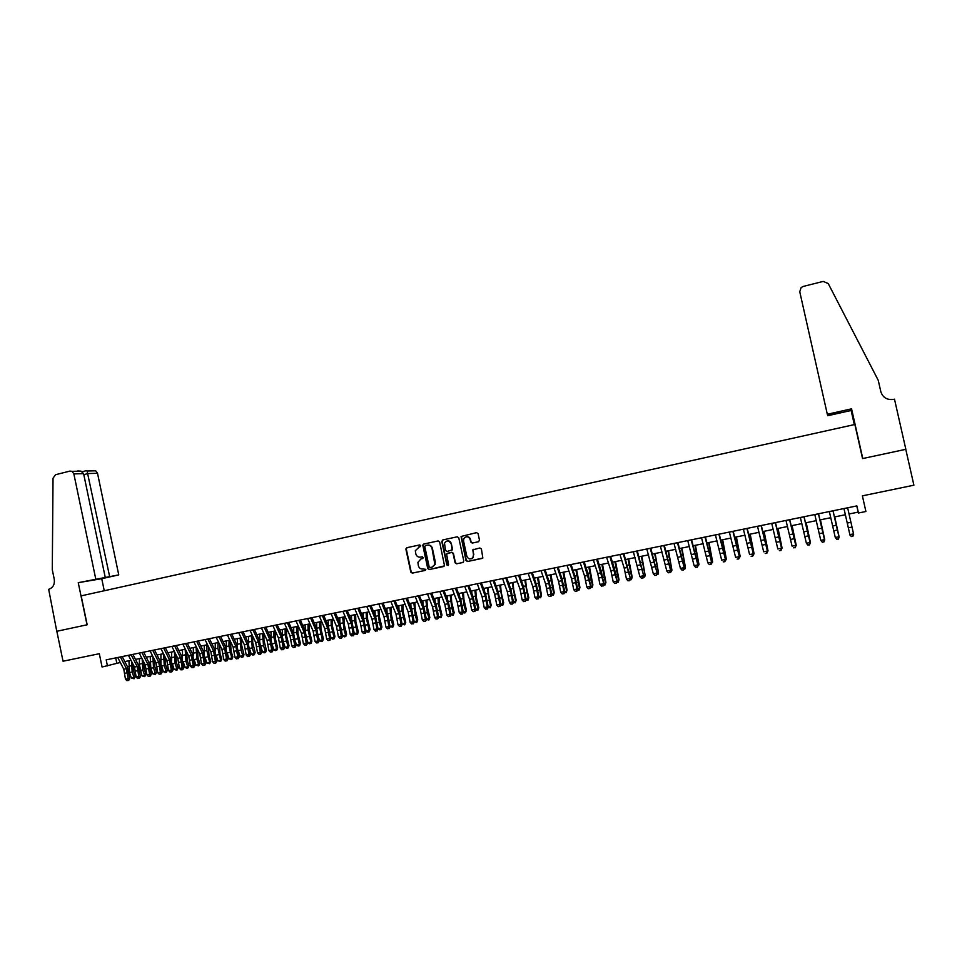 <?xml version="1.0" encoding="UTF-8"?>
<svg xmlns="http://www.w3.org/2000/svg" width="962" height="962" viewBox="0 0 962 962"><rect width="100%" height="100%" fill="white"/><g stroke="black" fill="none" stroke-linecap="round" stroke-linejoin="round"><path stroke-width="1.44" d="M420.731 545.634L419.697 544.925L406.818 547.703L405.856 548.977L410.81 572.125L412.301 573.136L425.192 570.43L425.853 569.348L423.136 568.987C420.719 569.239 419.131 568.157 418.362 565.74L417.893 562.373L420.959 558.922L423.304 557.864L422.246 556.782L420.574 557.142C418.169 557.395 416.582 556.313 415.812 553.896L415.319 550.709L420.731 545.634M478.535 541.726L479.497 540.163L478.078 533.645L476.563 532.635L461.051 536.471L465.957 560.509L467.484 561.531L482.84 558.032L481.409 549.013L479.882 547.979L472.835 549.843L473.484 554.773L472.883 557.647C470.322 559.752 468.302 559.259 466.835 556.18L463.54 540.933L463.864 538.504C466.354 535.894 468.458 536.231 470.165 539.502L470.719 542.051L472.246 543.073L478.535 541.726M107.443 665.92L106.181 659.86L856.865 505.904L858.465 513.011L865.908 511.495L862.385 495.851L913.9 485.197L905.771 449.326L862.553 458.585L854.869 424.495L81.169 595.863L87.181 624.771L56.83 631.276L63.035 661.219L99.314 653.715L102.08 667.003L120.31 662.493M439.646 541.955L438.143 540.933L423.737 544.047L422.775 545.105L427.741 568.554L429.244 569.576L444.528 565.848L439.646 541.955M442.736 539.947L457.275 536.796L458.778 537.818L463.792 560.966L462.83 562.505L456.589 563.816L455.086 562.794L453.054 553.427L451.551 552.404L446.548 554.016L448.581 564.574L446.861 564.934L441.786 541.486L442.736 539.947L457.287 536.796M849.037 513.985L858.176 512.121L858.465 513.011M124.783 661.579L131.024 660.305M135.486 659.403L141.775 658.116M146.236 657.214L152.597 655.916M157.046 655.002L163.468 653.703M167.905 652.789L174.387 651.466L175.072 663.407L176.888 668.939L178.138 667.82L176.936 670.237L174.182 669.48L172.138 663.203M178.824 650.565L185.365 649.23M189.791 648.328L196.404 646.981M200.817 646.091L207.503 644.72M211.905 643.831L218.651 642.448M223.04 641.558L229.858 640.163M234.235 639.273L241.125 637.878M245.49 636.976L252.441 635.569M256.806 634.679L263.828 633.249M268.182 632.359L275.276 630.916M279.617 630.026L286.772 628.571M291.101 627.693L298.34 626.214M302.657 625.336L309.956 623.845M314.261 622.967L321.645 621.464M325.938 620.586L333.393 619.071M337.674 618.193L345.19 616.666M349.471 615.788L357.07 614.249M361.327 613.371L368.999 611.808M373.244 610.942L381 609.367M385.233 608.501L393.061 606.914M397.282 606.048L405.182 604.437M409.403 603.583L417.376 601.959M421.572 601.094L429.629 599.458M433.826 598.604L441.955 596.945M446.127 596.091L454.341 594.42M458.501 593.578L466.798 591.883M470.947 591.041L479.329 589.333M483.465 588.491L491.919 586.76M496.043 585.918L504.581 584.187M508.694 583.345L517.315 581.589M521.404 580.759L530.122 578.98M534.199 578.15L542.989 576.358M547.053 575.529L555.94 573.713M559.98 572.895L568.951 571.067M572.991 570.238L582.046 568.398M586.062 567.58L595.201 565.716M599.206 564.898L608.441 563.023M612.421 562.205L621.753 560.305M625.721 559.499L635.136 557.575M639.093 556.77L648.604 554.833M652.537 554.028L662.133 552.08M666.053 551.274L675.757 549.302M679.653 548.508L689.441 546.512M693.325 545.719L703.21 543.71M707.082 542.917L717.063 540.885M720.911 540.103L730.988 538.047M734.824 537.265L744.997 535.185M748.809 534.415L759.09 532.323M762.878 531.541L773.256 529.425M777.031 528.655L787.517 526.527M791.269 525.757L801.851 523.605M805.579 522.847L816.269 520.658M819.985 519.913L830.783 517.712M834.475 516.955L845.37 514.73M115.705 657.912L116.811 663.203M856.781 505.928L858.176 512.121M421.091 558.886L422.775 558.513M419.709 544.925L407.227 547.618L406.253 548.893L411.207 572.017L412.686 573.027L425.384 570.358M418.41 547.065L420.129 546.693M438.155 540.933L424.122 543.963L423.172 545.021L428.126 568.446L429.617 569.468L443.915 566.462M425.457 545.55L424.795 546.62L429.148 566.786L430.194 567.508L431.962 567.135L434.872 564.502L432.01 548.412C431.241 545.983 429.641 544.901 427.224 545.165L425.457 545.55L427.224 545.165M432.383 567.015L435.245 564.393L434.992 562.217M427.609 545.081C430.026 544.817 431.625 545.899 432.395 548.328L435.365 562.109M463.071 562.433L456.589 563.816M447.703 553.21L451.912 552.308L453.415 553.33L455.447 562.698L456.95 563.72M443.109 539.862L442.159 541.402L447.222 564.826L448.148 565.56M450.95 543.71C449.013 540.271 446.861 540.079 444.504 543.133L445.526 550.468L447.041 551.491L452.02 549.915L451.322 543.626C450.613 541.498 449.206 540.608 447.089 540.957M451.238 550.589L452.38 549.819L452.116 549.062M451.322 543.626L452.477 548.977M466.269 536.748C468.398 536.399 469.817 537.301 470.514 539.429L471.067 541.967L472.595 542.989L478.679 541.69M471.296 558.814L473.22 557.551L473.484 554.773M473.749 549.29L472.979 550.781L473.821 554.677M476.563 532.623L461.411 536.399L466.305 560.401L467.833 561.435L482.395 558.369M133.045 664.249L133.502 670.911L135.329 676.382L134.103 678.775L131.361 678.03L129.521 672.558L128.932 660.738M131.361 678.03L134.007 677.501L132.167 672.029L131.529 661.291M134.103 678.775L134.007 677.501L135.329 676.382M120.406 656.95L126.467 668.686L128.126 678.643L129.75 678.847L127.525 666.894L122.21 656.577M117.725 657.491L123.797 669.227L125.457 679.184L128.126 678.643L127.958 680.447L126.888 680.663L127.958 680.447M128.607 680.519L129.75 678.847M125.457 679.184L126.888 680.663M95.707 578.739L73.858 473.905L72.006 471.344L69.925 471.091L55.519 474.723L53.03 478.222L52.285 569.72L54.269 579.292C54.87 584.475 53.006 587.818 48.677 589.321L56.77 631.288L87.013 624.807L78.247 582.671L118.747 574.891L97.523 473.292L88.143 473.532L83.802 474.615M109.608 576.418L87.073 471.007L95.719 470.815L97.523 473.292M104.257 590.752L101.744 578.703L118.747 574.891M78.247 582.671L101.744 578.703M105.195 577.152L83.598 473.653L73.858 473.905M93.699 470.574L95.719 470.815M77.766 470.923L81.012 471.152L83.598 473.653M86.183 470.743L87.073 471.007M827.32 414.273L799.759 291.763L801.142 287.542L803.186 286.448L823.207 281.409L828.234 283.549L878.258 380.339L880.843 391.75C882.851 397.655 887.12 400.204 893.662 399.362L894.492 399.182L905.843 449.302L862.782 458.537L851.562 408.826L827.32 414.273L827.512 414.875L839.501 412.181M854.316 424.615L851.129 410.473L851.562 408.826M851.129 410.473L827.765 415.716L839.561 412.457M143.663 661.82L144.12 668.77L145.947 674.254L144.733 676.659L141.979 675.913L139.262 664.153L139.538 658.573M141.979 675.913L144.649 675.372L142.809 669.889L142.16 658.85M144.733 676.659L144.649 675.372L145.947 674.254M154.341 659.367L154.798 666.63L156.626 672.125L155.411 674.53L152.669 673.773L150.83 668.277L150.192 656.409M152.669 673.773L155.339 673.244L153.511 667.736L152.838 656.397M155.411 674.53L155.339 673.244L156.626 672.125M165.067 656.902L165.536 664.465L167.352 669.973L166.654 671.945L165.067 672.606L163.396 671.632L161.207 664.838M163.396 671.632L166.089 671.091L164.261 665.572L163.576 653.919M160.955 663.732L160.894 654.22M166.149 672.39L166.089 671.091L167.352 669.973M175.842 654.4L176.323 662.301L178.138 667.82M174.182 669.48L176.888 668.939L176.936 670.237M171.657 661.002L171.657 652.032M128.451 655.302L131.157 654.785L137.169 666.522L138.841 676.514L140.452 676.707L138.215 664.73L132.912 654.376M128.463 655.338L134.488 667.063L136.159 677.044L138.841 676.514L138.672 678.306L137.59 678.523L138.672 678.306M139.31 678.39L140.452 676.707M136.159 677.044L137.59 678.523M141.919 652.537L147.92 664.357L149.615 674.362L151.202 674.566L148.954 662.553L143.687 652.176M139.225 653.09L145.226 664.898L146.909 674.903L149.615 674.362L149.423 676.166L148.352 676.382L149.423 676.166M150.06 676.25L151.202 674.566M146.909 674.903L148.352 676.382M152.766 650.312L158.73 662.169L160.438 672.197L162.001 672.414L159.74 660.377L154.497 649.951M150.048 650.865L156.024 662.722L157.72 672.739L160.438 672.197L160.245 674.013L159.163 674.23L160.245 674.013M160.87 674.097L162.001 672.414M157.72 672.739L159.163 674.23M160.931 648.628L163.684 648.111L169.601 659.98L171.308 670.033L172.859 670.249L170.587 658.176L165.38 647.727M160.955 648.677L166.871 660.521L168.59 670.574L171.308 670.033L171.116 671.849L170.021 672.065L171.116 671.849M171.729 671.933L172.859 670.249M168.59 670.574L170.021 672.065M186.676 651.887L187.157 660.112L188.973 665.656L188.275 667.628L186.7 668.289L185.029 667.315L183.093 661.375M185.029 667.315L187.746 666.774L185.931 661.219L185.185 649.278M182.455 658.453L182.479 649.819M187.782 668.073L187.746 666.774L188.973 665.656M174.615 645.827L180.519 657.767L182.239 667.844L183.766 668.073L181.481 655.976L176.311 645.478M174.639 645.863L171.897 646.428L177.778 658.321L179.497 668.398L182.239 667.844L182.034 669.672L180.94 669.889L182.034 669.672M182.648 669.756L183.766 668.073M179.497 668.398L180.94 669.889M197.559 649.35L198.052 657.924L199.868 663.479L198.689 665.896L195.923 665.139L194.083 659.475M195.923 665.139L198.665 664.598L196.849 659.03L196.068 647.053M193.314 655.94L193.338 647.606M198.689 665.896L199.868 663.479M185.63 643.566L191.486 655.555L193.23 665.656L194.733 665.884L192.436 653.751L187.289 643.229M182.864 644.131L188.744 656.108L190.476 666.209L193.23 665.656L193.013 667.484L191.919 667.7L193.013 667.484M193.627 667.58L194.733 665.884M190.476 666.209L191.919 667.7M208.489 646.777L209.007 655.723L210.81 661.291L209.644 663.72L206.878 662.95L205.122 657.539M206.878 662.95L209.632 662.409L206.866 650.468L207.01 644.829M204.233 653.463L204.269 645.382M209.644 663.72L210.81 661.291M196.693 641.305L202.525 653.318L204.269 663.455L205.76 663.684L203.451 651.527L198.34 640.969M193.915 641.87L199.759 653.883L201.503 663.996L204.269 663.455L204.052 665.283L202.946 665.512L204.052 665.283M204.653 665.379L205.76 663.684M201.503 663.996L202.946 665.512M219.48 644.191L220.009 653.511L221.813 659.102L220.647 661.519L217.893 660.762L216.222 655.579M217.893 660.762L220.647 660.209L217.881 648.232L218.001 642.58M215.211 650.997L215.247 643.145M220.647 661.519L221.813 659.102M207.816 639.021L213.612 651.082L215.368 661.231L216.847 661.471L214.514 649.29L209.439 638.684M207.828 639.057L205.05 639.634L210.834 651.647L212.59 661.784L215.368 661.231L215.151 663.071L214.033 663.299L215.151 663.071M215.741 663.167L216.847 661.471M212.59 661.784L214.033 663.299M230.519 641.57L231.072 651.286L232.876 656.89L232.179 658.874L230.603 659.535L228.956 658.549L227.369 653.619M228.956 658.549L231.722 657.996L228.956 645.995L229.052 640.331M226.262 648.532L226.286 640.896M231.722 659.319L232.876 656.89M218.999 636.724L224.747 648.833L226.527 659.006L227.982 659.247L225.637 647.029L220.587 636.399M219.011 636.772L216.209 637.337L221.957 649.398L223.737 659.559L226.527 659.006L226.298 660.858L225.18 661.074L226.298 660.858M226.876 660.954L227.982 659.247M223.737 659.559L225.18 661.074M241.606 638.912L241.546 644.78L243.987 654.665L243.29 656.661L241.727 657.323L240.079 656.324L238.588 651.671M240.079 656.324L242.857 655.771L241.065 650.132L240.151 638.071M237.361 646.067L237.373 638.636M242.845 657.106L243.987 654.665M230.231 634.427L235.955 646.572L237.746 656.769L239.177 657.022L236.82 644.768L231.806 634.102M227.417 635.004L233.141 647.137L234.932 657.335L237.746 656.769L237.506 658.621L236.387 658.85L237.506 658.621M238.083 658.717L239.177 657.022M234.932 657.335L236.387 658.85M252.753 636.243L252.705 642.532L255.158 652.428L254.461 654.437L252.898 655.098L251.25 654.1L249.855 649.711M251.25 654.1L254.052 653.535L252.26 647.883L251.322 635.798M248.521 643.59L248.521 636.363M254.016 654.869L255.158 652.428M241.522 632.106L247.21 644.299L249.014 654.521L250.421 654.773L248.064 642.496L243.073 631.793M238.696 632.683L244.384 644.865L246.188 655.086L249.014 654.521L248.773 656.373L247.643 656.601L248.773 656.373M249.338 656.481L250.421 654.773M246.188 655.086L247.643 656.601M263.961 633.525L263.937 640.259L266.39 650.192L265.692 652.188L264.129 652.861L262.482 651.851L261.195 647.751M262.482 651.851L265.308 651.286L263.516 645.622L262.542 633.513M259.74 641.113L259.728 634.078M265.259 652.633L266.39 650.192M252.886 629.773L258.525 642.003L260.341 652.26L261.736 652.513L259.355 640.211L254.401 629.461M250.036 630.363L255.688 642.58L257.503 652.825L260.341 652.26L260.101 654.124L258.958 654.352L260.101 654.124M260.654 654.22L261.736 652.513M257.503 652.825L258.958 654.352M275.216 630.928L275.216 637.974L277.669 647.931L276.972 649.939L275.421 650.613L273.773 649.603L272.583 645.803M273.773 649.603L276.611 649.037L273.821 636.904L273.821 631.204M271.019 638.636L270.995 631.781M276.551 650.384L277.669 647.931M261.436 628.018L264.31 627.477L269.901 639.706L271.729 649.987L273.1 650.252L270.719 637.914L265.789 627.128M261.46 628.066L267.051 640.283L268.879 650.552L271.729 649.987L271.476 651.851L270.334 652.08L271.476 651.851M272.03 651.959L273.1 650.252M268.879 650.552L270.334 652.08M286.532 628.619L286.556 635.69L289.009 645.67L288.323 647.679L286.772 648.352L285.125 647.33L284.043 643.867M285.125 647.33L287.975 646.765L285.173 634.607L285.149 628.895M282.359 636.147L282.311 629.473M287.903 648.123L289.009 645.67M275.769 625.084L281.337 637.397L283.177 647.703L284.536 647.967L282.131 635.605L277.248 624.783M272.895 625.673L278.475 637.974L280.315 648.268L283.177 647.703L282.924 649.578L281.77 649.807L282.924 649.578M283.453 649.687L284.536 647.967M280.315 648.268L281.77 649.807M297.895 626.298L297.955 633.381L300.421 643.386L299.723 645.406L298.172 646.067L296.536 645.057L295.562 641.919M296.536 645.057L299.398 644.48L296.597 632.299L296.549 626.575M293.759 633.645L293.699 627.164M299.314 645.851L300.421 643.386M287.301 622.715L292.833 635.076L294.697 645.406L296.019 645.682L293.602 633.273L288.756 622.426M284.415 623.304L289.947 635.654L291.811 645.971L294.697 645.406L294.42 647.282L293.266 647.51L294.42 647.282M294.949 647.39L296.019 645.682M291.811 645.971L293.266 647.51M309.319 623.977L309.415 631.06L311.88 641.101L311.183 643.121L309.644 643.782L308.008 642.772L307.155 639.995M308.008 642.772L310.882 642.195L308.068 629.966L307.996 624.242M305.219 631.132L305.134 624.831M310.786 643.554L311.88 641.101M298.893 620.334L304.389 632.743L306.265 643.085L307.563 643.374L305.134 630.94L300.324 620.045M295.995 620.935L301.491 633.333L303.367 643.674L306.265 643.085L305.976 644.985L304.822 645.213L305.976 644.985M306.505 645.093L307.563 643.374M303.367 643.674L304.822 645.213M320.815 621.632L320.935 628.739L323.4 638.804L322.703 640.824L321.164 641.486L319.54 640.464L318.795 638.059M319.54 640.464L322.426 639.886L319.612 627.633L319.516 621.897M317.604 642.664L316.438 642.905L318.121 642.784L316.005 630.399L310.57 617.989L307.648 618.59L313.095 630.988L314.971 641.353L319.168 641.053L316.726 628.595L316.63 622.486M322.318 641.257L323.4 638.804M316.726 628.595L311.953 617.664M318.121 642.784L319.168 641.053M314.971 641.353L316.438 642.905M332.359 619.275L332.515 626.394L334.98 636.483L334.295 638.515L332.744 639.177L331.12 638.155L330.519 636.147M331.12 638.155L334.03 637.578L331.205 625.288L331.084 619.54M328.307 626.07L328.186 620.129M333.91 638.948L334.98 636.483M327.681 628.042L324.747 628.631L319.348 616.185L322.282 615.584L327.681 628.042L329.581 638.431L330.844 638.732L328.379 626.238L323.641 615.271M324.747 628.631L326.647 639.021L329.581 638.431L329.281 640.343L328.114 640.572L329.281 640.343M329.798 640.452L330.844 638.732M326.647 639.021L328.114 640.572M343.963 616.919L344.155 624.037L346.621 634.162L345.935 636.195L344.396 636.856L342.773 635.822L342.292 634.247M342.773 635.822L345.695 635.245L343.939 629.461L342.712 617.171M342.869 622.931L339.947 623.52L339.802 617.76M345.562 636.628L346.621 634.162M339.418 625.661L336.472 626.262L331.12 613.78L334.067 613.167L339.418 625.661L341.33 636.086L342.568 636.387L340.103 623.869L335.389 612.854M336.472 626.262L338.383 636.676L341.33 636.086L341.029 637.998L339.851 638.239L341.029 637.998M341.522 638.119L342.568 636.387M338.383 636.676L339.851 638.239M355.639 614.538L355.856 621.668L358.321 631.818L357.636 633.862L356.096 634.523L354.136 632.347M354.485 633.489L357.419 632.9L354.581 620.55L354.413 614.79M351.647 620.935L351.479 615.379M357.275 634.295L358.321 631.818M345.887 610.702L351.214 623.28L353.15 633.73L354.365 634.042L351.876 621.488L347.198 610.437M342.917 611.315L348.256 623.881L350.18 634.319L353.15 633.73L352.838 635.654L351.659 635.882L352.838 635.654M353.331 635.774L354.365 634.042M350.18 634.319L351.659 635.882M367.364 612.145L367.616 619.3L370.081 629.473L369.047 631.95L367.869 632.178L366.053 630.471M366.257 631.144L369.204 630.555L366.366 618.169L366.161 612.385M363.408 618.338L363.227 612.986M369.047 631.95L370.081 629.473M354.81 608.874L357.816 608.309L363.071 620.887L365.019 631.361L366.221 631.673L363.72 619.083L359.079 607.996M354.834 608.91L360.101 621.488L362.049 631.95L365.019 631.361L364.706 633.285L363.516 633.525L364.706 633.285M365.187 633.405L366.221 631.673M362.049 631.95L363.516 633.525M379.16 609.74L379.437 616.907L381.914 627.104L380.88 629.593L379.701 629.821L378.042 628.607M378.09 628.775L381.06 628.186L379.317 622.354L377.982 609.98M375.216 615.716L375.024 610.581M380.88 629.593L381.914 627.104M366.762 606.421L369.781 605.844L375 618.47L376.96 628.98L378.138 629.292L375.613 616.678L371.019 605.543M366.775 606.469L372.017 619.083L373.965 629.569L376.96 628.98L376.635 630.904L375.445 631.144L376.635 630.904M377.104 631.036L378.138 629.292M373.965 629.569L375.445 631.144M391.005 607.323L391.33 614.502L393.795 624.735L392.785 627.212L390.055 626.442M390.043 626.394L392.965 625.805L391.233 619.961L389.863 607.563M387.097 613.059L386.88 608.164M392.785 627.212L393.795 624.735M378.775 603.956L381.806 603.378L386.989 616.053L388.961 626.587L390.115 626.911L387.578 614.261L383.02 603.09M378.8 604.004L383.982 616.654L385.954 627.176L388.961 626.587L388.636 628.523L387.433 628.751L388.636 628.523M389.093 628.643L390.115 626.911M385.954 627.176L387.433 628.751M402.922 604.906L403.27 612.085L405.748 622.342L404.749 624.831L402.104 624.122M402.08 623.989L404.942 623.412L402.08 610.93L401.803 605.122M399.026 610.377L398.809 605.735M404.749 624.831L405.748 622.342M393.891 600.853L399.038 613.624L401.034 624.17L402.152 624.506L399.615 611.82L395.093 600.613M390.861 601.478L396.019 614.225L398.003 624.771L401.034 624.17L400.697 626.118L399.483 626.358L400.697 626.118M401.142 626.25L402.152 624.506M398.003 624.771L399.483 626.358M414.899 602.465L415.283 609.655L417.761 619.949L416.774 622.438L414.225 621.789M414.189 621.572L416.979 621.019L415.259 615.127L413.804 602.681M411.027 607.671L410.798 603.294M416.774 622.438L417.761 619.949M426.948 599.999L427.356 607.214L429.846 617.532L428.86 620.021L426.406 619.444M426.358 619.143L429.088 618.602L427.368 612.698L425.877 600.228M423.088 604.93L422.859 600.841M428.86 620.021L429.846 617.532M439.045 597.534L439.502 604.761L441.979 615.103L441.005 617.604L438.66 617.087M438.6 616.702L441.257 616.173L438.371 603.583L438.011 597.751M435.197 602.164L434.968 598.364M441.005 617.604L441.979 615.103M406.048 598.364L411.159 611.171L413.167 621.753L414.261 622.089L411.7 609.367L407.227 598.123M403.006 598.989L408.128 611.784L410.125 622.354L413.167 621.753L412.818 623.701L411.604 623.941L412.818 623.701M413.263 623.833L414.261 622.089M410.125 622.354L411.604 623.941M418.278 595.851L423.34 608.705L425.36 619.312L426.443 619.66L423.869 606.914L419.42 595.622M418.29 595.899L415.235 596.524L420.286 609.331L422.306 619.925L425.36 619.312L425.012 621.272L423.785 621.512L425.012 621.272M425.445 621.404L426.443 619.66M422.306 619.925L423.785 621.512M430.567 593.338L435.594 606.228L437.626 616.87L438.672 617.219L436.087 604.437L431.685 593.109M427.489 593.963L432.515 606.854L434.547 617.484L437.626 616.87L437.265 618.831L436.039 619.071L437.265 618.831M437.686 618.963L438.672 617.219M434.547 617.484L436.039 619.071M451.214 595.057L451.707 602.296L454.184 612.662L453.234 615.175L450.974 614.718M450.901 614.249L453.487 613.732L451.779 607.792L450.204 595.262M447.378 599.35L447.15 595.887M453.234 615.175L454.184 612.662M442.929 590.8L447.907 603.751L449.951 614.405L450.986 614.766L448.376 601.947L444.011 590.572M439.838 591.438L444.817 604.364L446.861 615.019L449.951 614.405L449.579 616.377L448.352 616.618L449.579 616.377M450 616.522L450.986 614.766M446.861 615.019L448.352 616.618M463.456 592.568L463.973 599.819L466.462 610.209L465.512 612.722L464.285 612.962L463.335 612.325L460.738 599.446L456.409 588.035M463.275 611.772L465.776 611.279L464.081 605.314L462.469 592.76M459.62 596.512L459.403 593.386M465.512 612.722L466.462 610.209M455.351 588.251L460.281 601.25L462.349 611.928L463.347 612.289L462.373 614.057L460.726 614.153L462.373 614.057M452.248 588.888L457.178 601.875L459.247 612.553L462.349 611.928L461.976 613.912M459.247 612.553L460.726 614.153M475.757 590.055L476.31 597.318L478.799 607.743L477.861 610.257L475.745 609.896M475.709 609.295L478.15 608.802L476.455 602.825L474.795 590.247M471.921 593.626L471.717 590.884M477.861 610.257L478.799 607.743M467.845 585.69L472.727 598.725L474.807 609.439L475.793 609.812L473.16 596.933L468.879 585.473M464.718 586.327L469.612 599.362L471.693 610.064L474.807 609.439L474.422 611.423L473.184 611.676L474.422 611.423M474.819 611.567L475.793 609.812M471.693 610.064L473.184 611.676M488.119 587.541L488.708 594.817L491.209 605.266L490.283 607.78L488.215 607.467M488.215 606.794L490.572 606.325L487.193 587.722M484.283 590.692L484.09 588.359M490.283 607.78L491.209 605.266M480.411 583.116L485.245 596.199L487.337 606.938L488.299 607.323L485.642 594.408L481.409 582.912M477.26 583.754L482.106 596.837L484.199 607.575L487.337 606.938L486.952 608.934L485.69 609.187L486.952 608.934M487.337 609.078L488.299 607.323M484.199 607.575L485.69 609.187M500.553 585.004L501.178 592.291L503.679 602.777L502.765 605.302L500.757 605.026M500.781 604.28L503.078 603.835L499.663 585.185M496.693 587.722L496.536 585.822M502.765 605.302L503.679 602.777M493.049 580.519L497.823 593.662L499.939 604.425L500.865 604.809L498.208 591.87L494.011 580.327M489.874 581.168L494.672 594.3L496.789 605.062L499.939 604.425L499.543 606.421L498.28 606.673L499.543 606.421M499.915 606.577L500.865 604.809M496.789 605.062L498.28 606.673M513.059 582.455L513.72 589.754L516.209 600.276L515.307 602.801L513.359 602.561M513.431 601.767L515.644 601.322L512.193 582.635M509.175 584.704L509.054 583.273M515.307 602.801L516.209 600.276M505.747 577.921L510.485 591.101L512.614 601.899L513.516 602.284L510.834 589.309L506.673 577.729M502.561 578.571L507.311 591.738L509.439 602.537L512.614 601.899L512.205 603.908L510.93 604.16L512.205 603.908M512.566 604.052L513.516 602.284M509.439 602.537L510.93 604.16M525.625 579.894L526.322 587.205L528.823 597.751L527.934 600.276L526.046 600.096M526.142 599.23L528.27 598.797L524.783 580.062M521.717 581.625L521.632 580.711M527.934 600.276L528.823 597.751M518.518 575.3L523.196 588.528L525.348 599.362L526.226 599.747L523.52 586.736L519.42 575.12M515.319 575.949L520.009 589.177L522.162 599.999L525.348 599.362L524.927 601.37L523.653 601.623L524.927 601.37M525.276 601.527L526.226 599.747M522.162 599.999L523.653 601.623M538.263 577.32L541.498 595.225L540.62 597.751L538.792 597.606M538.912 596.68L540.981 596.26L537.457 577.489M540.62 597.751L541.498 595.225M535.99 585.954L532.792 586.592L528.162 573.364L531.373 572.715L535.99 585.954L538.155 596.801L539.009 597.198L536.291 584.15L532.226 572.486M532.792 586.592L534.944 597.438L538.155 596.801L537.734 598.821L536.447 599.073L537.734 598.821M538.071 598.977L539.009 597.198M534.944 597.438L536.447 599.073M550.961 574.735L554.244 592.676L553.378 595.213L551.611 595.117M551.767 594.107L553.751 593.71L550.192 574.891M553.378 595.213L554.244 592.676M544.276 570.021L548.857 583.345L551.034 594.227L551.851 594.636L549.122 581.553L545.105 569.841M544.288 570.057L541.053 570.719L545.634 584.006L547.811 594.877L551.034 594.227L550.601 596.248L549.314 596.512L550.601 596.248M550.925 596.416L551.851 594.636M547.811 594.877L549.314 596.512M563.744 572.125L567.051 590.115L566.197 592.652L564.502 592.604M564.694 591.534L566.594 591.149L562.998 572.282M566.197 592.652L567.051 590.115M557.251 567.352L561.784 580.735L563.985 591.642L564.778 592.063L562.036 578.944L558.056 567.183M554.004 568.025L558.549 581.397L560.738 592.291L563.985 591.642L563.54 593.674L562.241 593.939L563.54 593.674M563.864 593.843L564.778 592.063M560.738 592.291L562.241 593.939M576.587 569.516L579.942 587.541L579.1 590.079L577.453 590.079M577.681 588.936L579.509 588.576L575.865 569.66M579.1 590.079L579.942 587.541M570.31 564.67L574.795 578.114L577.008 589.045L577.777 589.465L575.011 576.322L571.079 564.514M567.039 565.343L571.536 578.763L573.749 589.694L577.008 589.045L576.551 591.077L575.252 591.341L576.551 591.077M576.863 591.245L577.777 589.465M573.749 589.694L575.252 591.341M589.502 566.883L592.893 584.944L592.063 587.493L590.488 587.554M590.752 586.327L592.484 585.978L588.816 567.015M592.063 587.493L592.893 584.944M583.441 561.988L590.836 586.856L588.059 573.677L584.174 561.832M580.158 562.662L584.595 576.13L586.82 587.085L590.103 586.435L589.634 588.479L588.323 588.732L589.634 588.479M589.934 588.648L590.836 586.856M586.82 587.085L588.323 588.732M602.489 564.237L605.928 582.347L605.11 584.896L603.595 585.004M603.883 583.706L605.543 583.369L601.839 564.369M605.11 584.896L605.928 582.347M596.644 559.271L603.98 584.235L601.178 571.019L597.342 559.126M593.338 559.956L597.727 573.472L599.975 584.463L603.27 583.802L602.801 585.858L601.478 586.123L602.801 585.858M603.078 586.026L603.98 584.235M599.975 584.463L601.478 586.123M615.548 561.567L619.023 579.725L618.217 582.287L616.774 582.443M617.099 581.072L618.674 580.759L614.922 561.7M618.217 582.287L619.023 579.725M606.601 557.238L609.932 556.601L617.195 581.601L614.381 568.35L610.593 556.421M606.613 557.275L610.93 570.815L613.191 581.818L616.51 581.156L616.029 583.225L614.706 583.489L616.029 583.225M616.305 583.393L617.195 581.601M613.191 581.818L614.706 583.489M628.667 558.898L632.19 577.092L631.409 579.653L630.026 579.87M630.375 578.415L631.878 578.114L628.09 559.018M631.409 579.653L632.19 577.092M623.28 553.811L630.483 578.956L623.905 553.679M619.925 554.497L624.206 568.121L626.49 579.172L629.821 578.499L629.34 580.567L628.006 580.832L629.34 580.567M629.593 580.747L630.483 578.956M626.49 579.172L628.006 580.832M641.87 556.204L645.153 575.468L641.317 556.313M643.734 575.745L645.153 575.468L644.66 577.02L643.362 577.272M636.7 551.058L643.843 576.286L637.301 550.937M636.712 551.106L633.357 551.791L639.862 576.503L643.217 575.829L642.712 577.897L641.377 578.174L642.712 577.897M642.965 578.09L643.843 576.286M639.862 576.503L641.377 578.174M655.146 553.499L658.501 572.799L654.629 553.607M657.178 573.063L658.501 572.799L657.996 574.362L656.806 574.591M650.204 548.292L657.274 573.605L650.769 548.172M650.216 548.34L646.837 549.025L653.306 573.809L656.685 573.136L656.168 575.228L654.821 575.492L656.168 575.228M656.409 575.408L657.274 573.605M653.306 573.809L654.821 575.492M668.506 550.781L671.921 570.129L668.013 550.877M670.682 570.37L671.921 570.129L671.404 571.681L670.322 571.897M663.792 545.502L670.791 570.911L664.309 545.394M660.389 546.2L666.834 571.115L670.225 570.442L669.708 572.522L668.349 572.799L669.708 572.522M669.937 572.715L670.791 570.911M666.834 571.115L668.349 572.799M681.926 548.039L685.425 567.436L681.481 548.136M684.271 567.664L685.425 567.436L684.884 568.999L683.91 569.191M677.44 542.7L684.379 568.205L677.933 542.604M674.025 543.41L680.435 568.398L683.838 567.712L683.321 569.817L681.95 570.081L683.321 569.817M683.525 570.009L684.379 568.205M680.435 568.398L681.95 570.081M695.43 545.286L699.001 564.718L695.009 545.382M697.931 564.934L699.001 564.718L697.582 566.462M691.185 539.886L698.039 565.476L691.63 539.79M687.746 540.596L694.107 565.668L697.534 564.983L697.005 567.087L695.634 567.364L697.005 567.087M697.197 567.279L698.039 565.476M694.107 565.668L695.634 567.364M709.006 542.52L712.65 562L708.621 542.604M711.676 562.193L712.65 562L711.327 563.732M705.002 537.049L711.784 562.734L705.411 536.964M701.538 537.758L707.864 562.926L711.315 562.229L710.762 564.345L709.391 564.622L710.762 564.345M710.954 564.55L711.784 562.734M707.864 562.926L709.391 564.622M722.654 539.742L726.382 559.259L722.306 539.814M725.492 559.427L726.382 559.259L725.156 560.966M718.891 534.199L725.601 559.98L719.263 534.126M715.415 534.92L721.692 560.161L725.168 559.475L724.614 561.592L723.22 561.868L724.614 561.592M724.783 561.796L725.601 559.98M736.387 536.94L740.187 556.493L736.074 537.012M739.393 556.661L740.187 556.493L739.056 558.2M732.864 531.337L739.513 557.202L733.2 531.264M729.364 532.058L735.605 557.383L739.105 556.685L738.527 558.814L737.132 559.09L738.527 558.814M738.696 559.018L739.513 557.202M750.192 534.126L754.076 553.727L749.915 534.187M753.378 553.871L754.076 553.727L753.054 555.411M746.921 528.451L753.486 554.413L747.221 528.391M743.398 529.172L749.602 554.593L753.114 553.896L752.537 556.024L751.13 556.301L752.537 556.024M752.681 556.228L753.486 554.413M764.081 531.301L768.049 550.937L763.84 531.349M767.436 551.058L767.111 552.609M761.062 525.553L767.556 551.611L761.315 525.505M757.515 526.286L763.672 551.779L767.207 551.082L766.618 553.222L765.211 553.499L766.618 553.222M766.762 553.427L767.556 551.611M778.054 528.451L782.094 548.136L777.849 528.499M781.577 548.232L781.264 549.795M775.276 522.643L781.697 548.785L775.492 522.594M775.288 522.691L771.728 523.412L777.825 548.953L781.384 548.244L780.783 550.396L779.364 550.685L780.783 550.396M780.903 550.613L781.697 548.785M792.099 525.589L796.223 545.31L791.93 525.625M795.538 546.945L795.802 545.394M789.574 519.708L795.923 545.947L789.754 519.672M785.99 520.442L792.063 546.115L795.646 545.406L795.033 547.558L793.602 547.847L795.033 547.558M795.141 547.775L795.923 545.947M806.216 522.715L810.425 542.472L806.096 522.739M803.967 516.762L810.22 543.097L804.1 516.726M800.36 517.496L806.384 543.253L809.98 542.544L809.367 544.708L807.924 544.997L809.367 544.708M808.02 545.213L806.384 543.253L807.924 544.997M809.463 544.925L810.22 543.097M820.43 519.817L824.723 539.622L820.346 519.841M818.434 513.792L824.614 540.223L818.53 513.768M814.802 514.538L820.79 540.379L824.41 539.658L823.773 541.834L822.33 542.123L823.773 541.834M822.414 542.352L820.79 540.379L822.33 542.123M823.857 542.063L824.614 540.223M834.715 516.907L839.092 536.76L834.667 516.919M832.984 510.798L839.092 537.337L833.044 510.798M829.34 511.556L835.281 537.493L838.912 536.76L838.275 538.948L836.82 539.237L838.275 538.948M836.892 539.466L835.281 537.493L836.82 539.237M838.347 539.177L839.092 537.337M850.793 521.608L853.547 533.874L850.793 521.608M843.963 508.549L849.855 534.583L853.534 533.91M850.913 522.318L847.642 507.804L850.913 522.318L847.269 523.063M852.909 536.267L851.394 536.327L852.909 536.267L853.655 534.427M851.454 536.568L849.999 535.161L851.394 536.327M852.861 536.038L853.51 533.85M129.521 672.558L132.167 672.029M128.643 666.305L131.289 665.764M126.467 668.686L123.797 669.227M127.597 672.727L124.94 673.256M120.418 656.986L117.749 657.539M140.151 670.418L142.809 669.889M139.262 664.153L141.931 663.612M150.83 668.277L153.511 667.736M149.94 661.988L152.621 661.447M161.568 666.113L164.261 665.572M160.666 659.824L163.36 659.271M172.366 663.948L175.072 663.407M171.452 657.635L174.158 657.094M137.169 666.522L134.488 667.063M138.3 670.574L135.618 671.103M147.92 664.357L145.226 664.898M149.05 668.41L146.356 668.951M141.943 652.573L139.237 653.126M158.73 662.169L156.024 662.722M159.86 666.233L157.155 666.774M152.79 650.348L150.072 650.901M169.601 659.98L166.871 660.521M170.731 664.057L168.001 664.598M183.213 661.76L185.931 661.219M182.287 655.447L185.005 654.894M180.519 657.767L177.778 658.321M181.65 661.856L178.908 662.409M194.108 659.571L196.849 659.03M193.182 653.234L195.911 652.681M191.486 655.555L188.744 656.108M192.616 659.655L189.875 660.209M185.642 643.614L182.888 644.179M205.098 657.371L207.816 656.818M204.124 651.021L206.866 650.468M202.525 653.318L199.759 653.883M203.643 657.431L200.89 657.984M196.705 641.341L193.939 641.907M216.173 655.146L218.843 654.605M215.127 648.797L217.881 648.232M213.612 651.082L210.834 651.647M214.73 655.206L211.953 655.759M227.297 652.909L229.93 652.38M226.19 646.548L228.956 645.995M224.747 648.833L221.957 649.398M225.878 652.97L223.088 653.523M238.468 650.661L241.065 650.132M237.301 644.299L240.091 643.734M235.955 646.572L233.141 647.137M237.073 650.709L234.271 651.274M230.255 634.463L227.441 635.04M249.711 648.4L252.26 647.883M248.473 642.039L251.274 641.474M247.21 644.299L244.384 644.865M248.34 648.448L245.514 649.013M241.546 632.142L238.72 632.731M261.003 646.127L263.516 645.622M259.704 639.766L262.518 639.201M258.525 642.003L255.688 642.58M259.656 646.175L256.818 646.741M252.898 629.821L250.06 630.399M272.354 643.843L274.831 643.35M270.983 637.481L273.821 636.904M269.901 639.706L267.051 640.283M271.031 643.891L268.182 644.456M283.766 641.558L286.195 641.065M282.335 635.185L285.173 634.607M281.337 637.397L278.475 637.974M282.467 641.594L279.593 642.159M275.793 625.12L272.919 625.709M295.238 639.249L297.631 638.768M293.735 632.876L296.597 632.299M292.833 635.076L289.947 635.654M293.951 639.273L291.077 639.862M287.325 622.763L284.427 623.352M306.77 636.928L309.115 636.459M305.195 630.555L308.068 629.966M304.389 632.743L301.491 633.333M305.507 636.952L302.621 637.541M298.917 620.382L296.007 620.971M318.362 634.595L320.671 634.138M316.726 628.222L319.612 627.633M316.005 630.399L313.095 630.988M317.123 634.619L314.213 635.209M330.014 632.262L332.275 631.806M328.307 625.877L331.205 625.288M328.8 632.274L325.877 632.864M341.738 629.906L343.939 629.461M340.536 629.918L337.602 630.507M353.511 627.537L355.675 627.104M351.731 621.127L354.581 620.55M351.214 623.28L348.256 623.881M352.332 627.537L349.374 628.138M345.911 610.75L342.941 611.351M365.344 625.156L367.472 624.735M363.564 618.734L366.366 618.169M363.071 620.887L360.101 621.488M364.201 625.156L361.231 625.757M377.248 622.763L379.317 622.354M375.469 616.329L378.21 615.764M375 618.47L372.017 619.083M376.118 622.763L373.136 623.364M389.213 620.358L391.233 619.961M387.433 613.9L390.115 613.359M386.989 616.053L383.982 616.654M388.107 620.346L385.101 620.959M401.238 617.941L403.222 617.544M399.47 611.459L402.08 610.93M399.038 613.624L396.019 614.225M400.156 617.929L397.138 618.53M393.903 600.901L390.873 601.527M413.335 615.512L415.259 615.127M411.568 609.018L414.117 608.501M425.481 613.071L427.368 612.698M423.725 606.553L426.214 606.048M437.71 610.617L439.55 610.245M435.942 604.076L438.371 603.583M411.159 611.171L408.128 611.784M412.277 615.488L409.247 616.101M406.072 598.412L403.018 599.037M423.34 608.705L420.286 609.331M424.458 613.047L421.404 613.66M435.594 606.228L432.515 606.854M436.7 610.581L433.634 611.195M430.591 593.374L427.513 594.011M450 608.14L451.779 607.792M448.244 601.587L450.601 601.106M447.907 603.751L444.817 604.364M449.013 608.104L445.935 608.73M442.941 590.848L439.85 591.474M462.349 605.663L464.081 605.314M460.594 599.085L462.89 598.617M460.281 601.25L457.178 601.875M461.399 605.615L458.297 606.24M455.375 588.299L452.26 588.936M474.771 603.162L476.455 602.825M473.015 596.572L475.252 596.115M472.727 598.725L469.612 599.362M473.845 603.114L470.719 603.739M467.869 585.738L464.742 586.375M487.253 600.661L488.888 600.324M485.509 594.047L487.674 593.602M485.245 596.199L482.106 596.837M486.351 600.601L483.225 601.226M480.435 583.152L477.284 583.802M499.807 598.136L501.394 597.811M498.075 591.498L500.168 591.077M497.823 593.662L494.672 594.3M498.941 598.063L495.791 598.701M493.061 580.567L489.898 581.216M512.433 595.598L513.973 595.286M510.702 588.936L512.722 588.528M510.485 591.101L507.311 591.738M511.592 595.526L508.417 596.163M505.759 577.958L502.585 578.619M525.132 593.049L526.611 592.748M523.4 586.375L525.348 585.978M523.196 588.528L520.009 589.177M524.314 592.965L521.127 593.614M518.53 575.348L515.331 575.997M537.89 590.476L539.321 590.199M536.159 583.79L538.047 583.405M537.097 590.391L533.898 591.041M550.721 587.902L552.104 587.626M549.001 581.18L550.817 580.82M548.857 583.345L545.634 584.006M549.963 587.806L546.741 588.455M563.636 585.305L564.947 585.04M561.904 578.571L563.648 578.222M561.784 580.735L558.549 581.397M562.89 585.209L559.656 585.858M557.275 567.4L554.016 568.061M576.611 582.695L577.873 582.443M574.891 575.949L576.551 575.601M574.795 578.114L571.536 578.763M575.901 582.599L572.643 583.249M570.322 564.718L567.051 565.391M589.658 580.074L590.86 579.833M587.938 573.304L589.538 572.979M587.866 575.468L584.595 576.13M588.972 579.966L585.702 580.627M583.453 562.024L580.17 562.698M602.777 577.44L603.92 577.212M601.058 570.646L602.585 570.334M601.022 572.811L597.727 573.472M602.116 577.32L598.833 577.994M596.656 559.319L593.35 560.004M615.969 574.783L617.063 574.567M614.261 567.977L615.704 567.676M614.237 570.141L610.93 570.815M615.343 574.663L612.036 575.336M629.232 572.125L630.266 571.909M627.525 565.283L628.895 565.007M627.537 567.448L624.206 568.121M628.643 571.993L625.312 572.667M623.292 553.859L619.949 554.545M642.568 569.444L643.554 569.239M640.872 562.578L642.171 562.325M640.908 564.754L637.566 565.428M642.015 569.312L638.66 569.985M655.988 566.75L656.914 566.558M654.292 559.86L655.507 559.619M654.364 562.036L650.997 562.71M655.459 566.606L652.092 567.279M669.48 564.033L670.346 563.864M667.796 557.13L668.927 556.902M667.881 559.307L664.501 559.992M668.975 563.888L665.596 564.562M663.804 545.55L660.401 546.248M683.044 561.303L683.85 561.147M681.361 554.389L682.419 554.172M681.481 556.553L678.078 557.238M682.575 561.147L679.172 561.832M677.464 542.748L674.037 543.458M696.692 558.561L697.426 558.417M695.009 551.623L695.983 551.418M695.165 553.787L691.738 554.485M696.26 558.405L692.832 559.09M691.197 539.935L687.758 540.644M710.413 555.808L711.086 555.675M708.741 548.845L709.631 548.653M708.922 551.01L705.471 551.707M710.016 555.639L706.565 556.325M705.014 537.097L701.551 537.806M724.218 553.03L724.831 552.909M722.546 546.043L723.352 545.875M722.751 548.22L719.287 548.917M723.845 552.861L720.382 553.547M718.903 534.247L715.427 534.968M736.435 543.229L737.157 543.085M736.664 545.406L733.176 546.115M737.758 550.06L734.271 550.757M732.876 531.385L729.376 532.106M750.396 540.403L751.033 540.271M750.661 542.58L747.149 543.289M751.743 547.246L748.244 547.955M746.933 528.499L743.41 529.22M764.73 539.73L761.207 540.452M765.824 544.42L762.301 545.129M761.074 525.601L757.527 526.334M778.895 536.88L775.348 537.59M779.978 541.57L776.43 542.279M793.133 533.994L789.561 534.716M794.215 538.708L790.644 539.429M789.586 519.757L786.002 520.49M807.455 531.108L803.859 531.83M808.537 535.834L804.941 536.555M803.979 516.81L800.372 517.544M821.861 528.198L818.241 528.92M822.931 532.936L819.323 533.657M818.446 513.84L814.814 514.586M836.339 525.264L832.719 525.998M837.421 530.026L833.789 530.747M832.996 510.858L829.352 511.604M851.995 527.092L848.34 527.825M847.642 507.852L843.975 508.597M72.006 471.344L81.012 471.152M86.412 470.658L82.191 471.717"/></g></svg>
